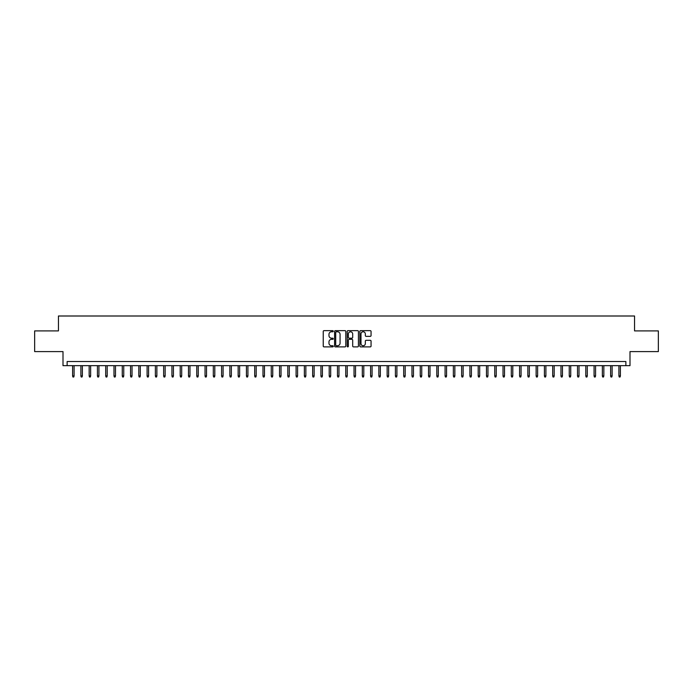 <?xml version="1.0" encoding="UTF-8"?>
<svg xmlns="http://www.w3.org/2000/svg" width="693" height="693" viewBox="0 0 693 693"><rect width="100%" height="100%" fill="white"/><g stroke="black" fill="none" stroke-linecap="round" stroke-linejoin="round"><path stroke-width="1.04" d="M333.255 331.202A0.572 0.572 0 0 0 332.692 330.639L324.055 330.639A0.814 0.814 0 0 0 323.241 331.445L323.241 346.076A0.814 0.814 0 0 0 324.055 346.881L332.692 346.881A0.572 0.572 0 0 0 333.255 346.318A0.572 0.572 0 0 0 332.692 345.746L331.575 345.746A2.599 2.599 0 0 1 328.967 343.148L328.967 341.926A2.599 2.599 0 0 1 331.575 339.327L332.692 339.327A0.572 0.572 0 0 0 333.255 338.764A0.572 0.572 0 0 0 332.692 338.193L331.575 338.193A2.599 2.599 0 0 1 328.967 335.594L328.967 334.373A2.599 2.599 0 0 1 331.575 331.774L332.692 331.774A0.572 0.572 0 0 0 333.255 331.202M370.244 336.365A0.814 0.814 0 0 0 371.058 335.551L371.058 331.445A0.814 0.814 0 0 0 370.244 330.639L360.655 330.639A0.814 0.814 0 0 0 359.849 331.445L359.849 346.076A0.814 0.814 0 0 0 360.655 346.881L370.244 346.881A0.814 0.814 0 0 0 371.058 346.076L371.058 341.121A0.814 0.814 0 0 0 370.244 340.306L366.138 340.306A0.814 0.814 0 0 0 365.332 341.121L365.332 343.572A2.174 2.174 0 0 1 363.158 345.746A2.174 2.174 0 0 1 360.984 343.572L360.984 333.948A2.174 2.174 0 0 1 363.158 331.774A2.174 2.174 0 0 1 365.332 333.948L365.332 335.551A0.814 0.814 0 0 0 366.138 336.365L370.244 336.365M625.866 365.661L629.998 365.661L629.998 351.594L658.35 351.594L658.35 330.899L634.554 330.899L634.554 315.999L58.446 315.999L58.446 330.899L34.65 330.899L34.65 351.594L63.002 351.594L63.002 365.661L625.866 365.661L625.866 361.521L67.134 361.521L67.134 365.661M345.79 331.445A0.814 0.814 0 0 0 344.975 330.639L335.386 330.639A0.814 0.814 0 0 0 334.58 331.445L334.58 346.076A0.814 0.814 0 0 0 335.386 346.881L344.975 346.881A0.814 0.814 0 0 0 345.79 346.076L345.79 331.445M348.025 330.639L357.614 330.639A0.814 0.814 0 0 1 358.42 331.445L358.42 346.076A0.814 0.814 0 0 1 357.614 346.881L353.508 346.881A0.814 0.814 0 0 1 352.694 346.076L352.694 340.142A0.814 0.814 0 0 0 351.879 339.327L349.159 339.327A0.814 0.814 0 0 0 348.345 340.142L348.345 346.318A0.572 0.572 0 0 1 347.782 346.881A0.572 0.572 0 0 1 347.21 346.318L347.21 331.445A0.814 0.814 0 0 1 348.025 330.639M336.287 331.774A0.572 0.572 0 0 0 335.715 332.345L335.715 345.183A0.572 0.572 0 0 0 336.287 345.746L337.465 345.746A2.599 2.599 0 0 0 340.064 343.148L340.064 334.373A2.599 2.599 0 0 0 337.465 331.774L336.287 331.774M352.694 333.991A2.174 2.174 0 0 0 350.519 331.817A2.174 2.174 0 0 0 348.345 333.991L348.345 337.378A0.814 0.814 0 0 0 349.159 338.193L351.879 338.193A0.814 0.814 0 0 0 352.694 337.378L352.694 333.991M74.09 375.927L73.761 377.001L72.93 377.001L72.6 375.927L74.09 375.927L74.09 365.661M72.6 375.927L72.6 365.661M82.372 375.927L82.034 377.001L81.211 377.001L80.882 375.927L82.372 375.927L82.372 365.661M80.882 375.927L80.882 365.661M90.644 375.927L90.315 377.001L89.484 377.001L89.154 375.927L90.644 375.927L90.644 365.661M89.154 375.927L89.154 365.661M98.926 375.927L98.597 377.001L97.765 377.001L97.436 375.927L98.926 375.927L98.926 365.661M97.436 375.927L97.436 365.661M107.198 375.927L106.869 377.001L106.046 377.001L105.708 375.927L107.198 375.927L107.198 365.661M105.708 375.927L105.708 365.661M115.48 375.927L115.151 377.001L114.319 377.001L113.99 375.927L115.48 375.927L115.48 365.661M113.99 375.927L113.99 365.661M123.752 375.927L123.423 377.001L122.6 377.001L122.263 375.927L123.752 375.927L123.752 365.661M122.263 375.927L122.263 365.661M132.034 375.927L131.705 377.001L130.873 377.001L130.544 375.927L132.034 375.927L132.034 365.661M130.544 375.927L130.544 365.661M140.307 375.927L139.977 377.001L139.154 377.001L138.817 375.927L140.307 375.927L140.307 365.661M138.817 375.927L138.817 365.661M148.588 375.927L148.259 377.001L147.427 377.001L147.098 375.927L148.588 375.927L148.588 365.661M147.098 375.927L147.098 365.661M156.869 375.927L156.531 377.001L155.708 377.001L155.379 375.927L156.869 375.927L156.869 365.661M155.379 375.927L155.379 365.661M165.142 375.927L164.813 377.001L163.981 377.001L163.652 375.927L165.142 375.927L165.142 365.661M163.652 375.927L163.652 365.661M173.423 375.927L173.085 377.001L172.262 377.001L171.933 375.927L173.423 375.927L173.423 365.661M171.933 375.927L171.933 365.661M181.696 375.927L181.367 377.001L180.535 377.001L180.206 375.927L181.696 375.927L181.696 365.661M180.206 375.927L180.206 365.661M189.977 375.927L189.648 377.001L188.817 377.001L188.487 375.927L189.977 375.927L189.977 365.661M188.487 375.927L188.487 365.661M198.25 375.927L197.921 377.001L197.089 377.001L196.76 375.927L198.25 375.927L198.25 365.661M196.76 375.927L196.76 365.661M206.531 375.927L206.202 377.001L205.371 377.001L205.041 375.927L206.531 375.927L206.531 365.661M205.041 375.927L205.041 365.661M214.804 375.927L214.475 377.001L213.652 377.001L213.314 375.927L214.804 375.927L214.804 365.661M213.314 375.927L213.314 365.661M223.085 375.927L222.756 377.001L221.925 377.001L221.595 375.927L223.085 375.927L223.085 365.661M221.595 375.927L221.595 365.661M231.358 375.927L231.029 377.001L230.206 377.001L229.868 375.927L231.358 375.927L231.358 365.661M229.868 375.927L229.868 365.661M239.639 375.927L239.31 377.001L238.479 377.001L238.149 375.927L239.639 375.927L239.639 365.661M238.149 375.927L238.149 365.661M247.921 375.927L247.583 377.001L246.76 377.001L246.431 375.927L247.921 375.927L247.921 365.661M246.431 375.927L246.431 365.661M256.193 375.927L255.864 377.001L255.033 377.001L254.703 375.927L256.193 375.927L256.193 365.661M254.703 375.927L254.703 365.661M264.475 375.927L264.137 377.001L263.314 377.001L262.985 375.927L264.475 375.927L264.475 365.661M262.985 375.927L262.985 365.661M272.747 375.927L272.418 377.001L271.587 377.001L271.258 375.927L272.747 375.927L272.747 365.661M271.258 375.927L271.258 365.661M281.029 375.927L280.691 377.001L279.868 377.001L279.539 375.927L281.029 375.927L281.029 365.661M279.539 375.927L279.539 365.661M289.302 375.927L288.972 377.001L288.141 377.001L287.812 375.927L289.302 375.927L289.302 365.661M287.812 375.927L287.812 365.661M297.583 375.927L297.254 377.001L296.422 377.001L296.093 375.927L297.583 375.927L297.583 365.661M296.093 375.927L296.093 365.661M305.856 375.927L305.526 377.001L304.703 377.001L304.366 375.927L305.856 375.927L305.856 365.661M304.366 375.927L304.366 365.661M314.137 375.927L313.808 377.001L312.976 377.001L312.647 375.927L314.137 375.927L314.137 365.661M312.647 375.927L312.647 365.661M322.41 375.927L322.08 377.001L321.257 377.001L320.92 375.927L322.41 375.927L322.41 365.661M320.92 375.927L320.92 365.661M330.691 375.927L330.362 377.001L329.53 377.001L329.201 375.927L330.691 375.927L330.691 365.661M329.201 375.927L329.201 365.661M338.964 375.927L338.634 377.001L337.812 377.001L337.474 375.927L338.964 375.927L338.964 365.661M337.474 375.927L337.474 365.661M347.245 375.927L346.916 377.001L346.084 377.001L345.755 375.927L347.245 375.927L347.245 365.661M345.755 375.927L345.755 365.661M355.526 375.927L355.188 377.001L354.366 377.001L354.036 375.927L355.526 375.927L355.526 365.661M354.036 375.927L354.036 365.661M363.799 375.927L363.47 377.001L362.638 377.001L362.309 375.927L363.799 375.927L363.799 365.661M362.309 375.927L362.309 365.661M372.08 375.927L371.743 377.001L370.92 377.001L370.59 375.927L372.08 375.927L372.08 365.661M370.59 375.927L370.59 365.661M380.353 375.927L380.024 377.001L379.192 377.001L378.863 375.927L380.353 375.927L380.353 365.661M378.863 375.927L378.863 365.661M388.634 375.927L388.297 377.001L387.474 377.001L387.144 375.927L388.634 375.927L388.634 365.661M387.144 375.927L387.144 365.661M396.907 375.927L396.578 377.001L395.746 377.001L395.417 375.927L396.907 375.927L396.907 365.661M395.417 375.927L395.417 365.661M405.188 375.927L404.859 377.001L404.028 377.001L403.698 375.927L405.188 375.927L405.188 365.661M403.698 375.927L403.698 365.661M413.461 375.927L413.132 377.001L412.309 377.001L411.971 375.927L413.461 375.927L413.461 365.661M411.971 375.927L411.971 365.661M421.742 375.927L421.413 377.001L420.582 377.001L420.253 375.927L421.742 375.927L421.742 365.661M420.253 375.927L420.253 365.661M430.015 375.927L429.686 377.001L428.863 377.001L428.525 375.927L430.015 375.927L430.015 365.661M428.525 375.927L428.525 365.661M438.297 375.927L437.967 377.001L437.136 377.001L436.807 375.927L438.297 375.927L438.297 365.661M436.807 375.927L436.807 365.661M446.569 375.927L446.24 377.001L445.417 377.001L445.079 375.927L446.569 375.927L446.569 365.661M445.079 375.927L445.079 365.661M454.851 375.927L454.521 377.001L453.69 377.001L453.361 375.927L454.851 375.927L454.851 365.661M453.361 375.927L453.361 365.661M463.132 375.927L462.794 377.001L461.971 377.001L461.642 375.927L463.132 375.927L463.132 365.661M461.642 375.927L461.642 365.661M471.405 375.927L471.075 377.001L470.244 377.001L469.915 375.927L471.405 375.927L471.405 365.661M469.915 375.927L469.915 365.661M479.686 375.927L479.348 377.001L478.525 377.001L478.196 375.927L479.686 375.927L479.686 365.661M478.196 375.927L478.196 365.661M487.959 375.927L487.629 377.001L486.798 377.001L486.469 375.927L487.959 375.927L487.959 365.661M486.469 375.927L486.469 365.661M496.24 375.927L495.911 377.001L495.079 377.001L494.75 375.927L496.24 375.927L496.24 365.661M494.75 375.927L494.75 365.661M504.513 375.927L504.183 377.001L503.352 377.001L503.023 375.927L504.513 375.927L504.513 365.661M503.023 375.927L503.023 365.661M512.794 375.927L512.465 377.001L511.633 377.001L511.304 375.927L512.794 375.927L512.794 365.661M511.304 375.927L511.304 365.661M521.067 375.927L520.738 377.001L519.915 377.001L519.577 375.927L521.067 375.927L521.067 365.661M519.577 375.927L519.577 365.661M529.348 375.927L529.019 377.001L528.187 377.001L527.858 375.927L529.348 375.927L529.348 365.661M527.858 375.927L527.858 365.661M537.621 375.927L537.292 377.001L536.469 377.001L536.131 375.927L537.621 375.927L537.621 365.661M536.131 375.927L536.131 365.661M545.902 375.927L545.573 377.001L544.741 377.001L544.412 375.927L545.902 375.927L545.902 365.661M544.412 375.927L544.412 365.661M554.183 375.927L553.846 377.001L553.023 377.001L552.693 375.927L554.183 375.927L554.183 365.661M552.693 375.927L552.693 365.661M562.456 375.927L562.127 377.001L561.295 377.001L560.966 375.927L562.456 375.927L562.456 365.661M560.966 375.927L560.966 365.661M570.737 375.927L570.4 377.001L569.577 377.001L569.248 375.927L570.737 375.927L570.737 365.661M569.248 375.927L569.248 365.661M579.01 375.927L578.681 377.001L577.849 377.001L577.52 375.927L579.01 375.927L579.01 365.661M577.52 375.927L577.52 365.661M587.292 375.927L586.954 377.001L586.131 377.001L585.802 375.927L587.292 375.927L587.292 365.661M585.802 375.927L585.802 365.661M595.564 375.927L595.235 377.001L594.403 377.001L594.074 375.927L595.564 375.927L595.564 365.661M594.074 375.927L594.074 365.661M603.846 375.927L603.516 377.001L602.685 377.001L602.356 375.927L603.846 375.927L603.846 365.661M602.356 375.927L602.356 365.661M612.118 375.927L611.789 377.001L610.966 377.001L610.628 375.927L612.118 375.927L612.118 365.661M610.628 375.927L610.628 365.661M620.4 375.927L620.07 377.001L619.239 377.001L618.91 375.927L620.4 375.927L620.4 365.661M618.91 375.927L618.91 365.661"/></g></svg>
